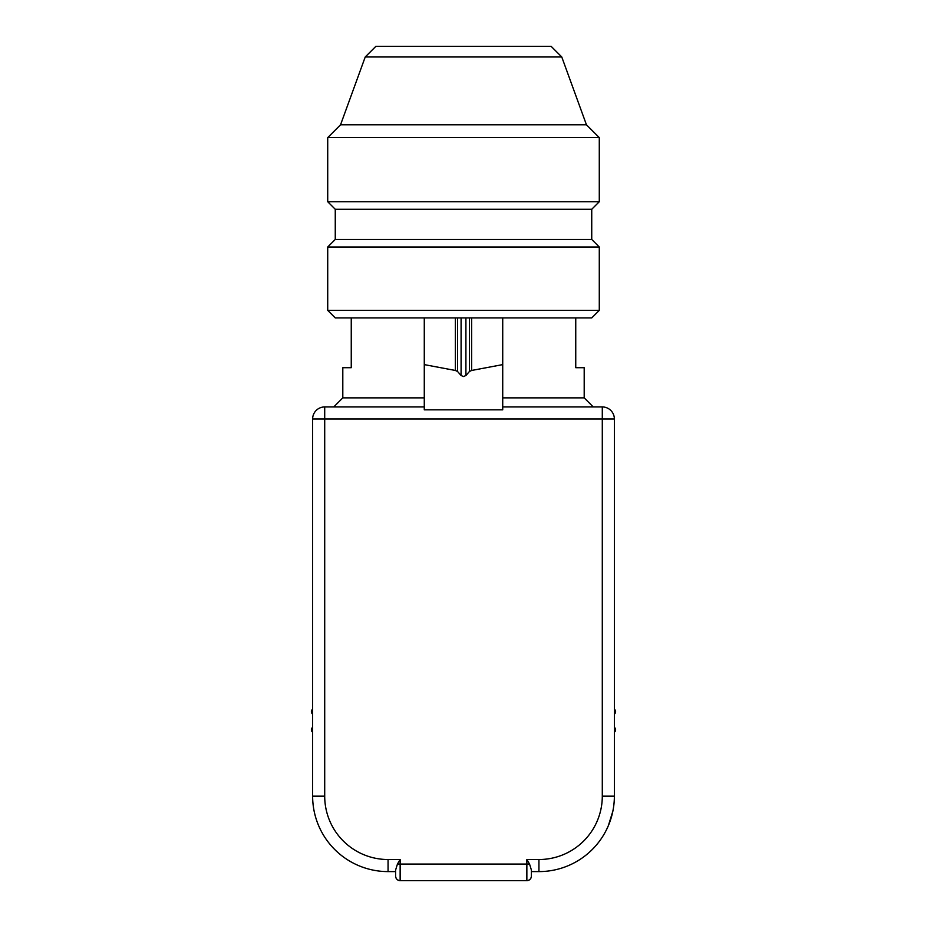 <?xml version="1.0" encoding="UTF-8"?>
<svg xmlns="http://www.w3.org/2000/svg" width="927" height="927" viewBox="0 0 927 927"><rect width="100%" height="100%" fill="white"/><g stroke="black" fill="none" stroke-linecap="round" stroke-linejoin="round"><path stroke-width="1.39" d="M575.748 317.915L575.748 367.695L584.195 367.695L584.195 397.868L593.245 406.93M502.724 406.93L602.295 406.93A12.074 12.074 0 0 1 614.369 418.992L614.369 796.166A75.435 75.435 0 0 1 538.935 871.6L531.391 871.6L531.391 876.119C531.101 878.854 529.595 880.36 526.86 880.65L400.14 880.65C397.405 880.36 395.899 878.854 395.609 876.119L395.609 871.6L388.065 871.6A75.435 75.435 0 0 1 312.631 796.166L312.631 418.992A12.074 12.074 0 0 1 324.705 406.93L424.276 406.93M327.718 310.371L327.718 246.999L599.282 246.999L599.282 310.371L327.718 310.371L335.261 317.915L591.739 317.915L599.282 310.371M538.935 859.526A63.36 63.36 0 0 0 602.295 796.166L614.369 796.166A75.435 75.435 0 0 1 538.935 871.6L538.935 859.526L526.86 859.526L529.549 864.057L531.391 870.024L531.391 876.119A4.531 4.531 0 0 1 526.86 880.65L526.86 864.057L400.14 864.057L400.14 859.526L388.065 859.526L388.065 871.6M424.276 317.915L424.276 409.838L502.724 409.838L502.724 317.915M351.252 317.915L351.252 367.695L342.805 367.695L342.805 397.868L424.276 397.868M395.609 870.024L395.609 876.119A4.531 4.531 0 0 0 400.14 880.65L400.14 864.057L397.451 864.057L395.609 870.024M397.451 864.057L400.14 859.526M502.724 364.612L471.634 370.464L469.444 371.484L465.91 375.516L463.5 376.547L461.09 375.516L457.556 371.484L455.366 370.464L424.276 364.612M463.5 201.738L599.282 201.738L599.282 137.625L327.718 137.625L327.718 201.738L463.5 201.738M591.739 209.282L591.739 239.456L335.261 239.456L335.261 209.282L591.739 209.282L599.282 201.738M365.238 56.964L375.852 46.35L551.148 46.35L561.762 56.964L365.238 56.964L340.545 124.797L586.455 124.797L599.282 137.625M612.863 811.171L608.332 825.725M612.144 814.346L611.866 815.424L612.144 814.346M609.514 822.782L609.282 823.385L609.514 822.782M502.724 397.868L584.195 397.868M614.369 727.208L614.891 727.846A3.013 3.013 0 0 1 614.647 731.994L614.369 732.249M614.369 714.242L614.891 713.616A3.013 3.013 0 0 0 614.647 709.468L614.369 709.213M312.631 732.249L312.353 731.994A3.013 3.013 0 0 1 312.109 727.846L312.631 727.208M312.631 714.242L312.109 713.616A3.013 3.013 0 0 1 312.353 709.468L312.631 709.213M614.369 418.992L312.631 418.992A12.074 12.074 0 0 1 324.705 406.93L324.705 796.166L312.631 796.166M324.705 796.166A63.36 63.36 0 0 0 388.065 859.526M461.09 375.516L461.09 317.915M457.556 317.915L457.556 371.484M455.366 370.464L455.366 317.915M469.444 371.484L469.444 317.915M465.91 375.516L465.91 317.915M471.634 317.915L471.634 370.464M602.295 796.166L602.295 406.93M526.86 859.526L526.86 864.057L529.549 864.057M395.609 876.119A4.531 4.531 0 0 0 400.14 880.65M531.391 876.119A4.531 4.531 0 0 1 526.86 880.65M342.805 397.868L333.755 406.93M561.762 56.964L586.455 124.797M591.739 239.456L599.282 246.999M335.261 239.456L327.718 246.999M340.545 124.797L327.718 137.625M335.261 209.282L327.718 201.738"/></g></svg>
